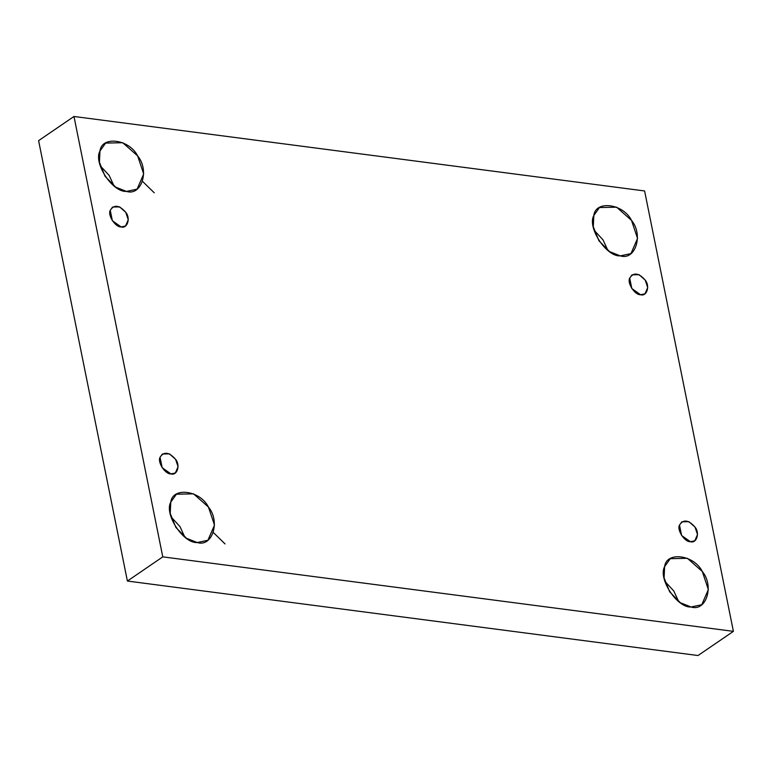 <?xml version="1.0" encoding="UTF-8"?>
<svg xmlns="http://www.w3.org/2000/svg" width="772" height="772" viewBox="0 0 772 772"><rect width="100%" height="100%" fill="white"/><g stroke="black" fill="none" stroke-linecap="round" stroke-linejoin="round"><path stroke-width="1.16" d="M213.458 532.612L225.038 543.922M142.656 181.488L154.236 192.788M170.969 473.911L175.35 472.985L178.062 466.732L175.572 459.301L169.435 453.859L162.381 454.013L160.055 457.275L162.159 467.697L170.969 473.911C165.237 474.384 157.227 462.158 160.055 457.275C163.886 451.311 169.058 451.987 175.572 459.301C180.58 465.207 177.193 475.948 170.969 473.911M184.807 537.08L179.944 526.533L171.008 516.883L179.944 526.533L184.807 537.08M197.256 542.533L207.9 540.275L214.491 525.105L208.44 507.059L193.54 493.839L176.421 494.215L170.776 502.138L170.226 513.428L175.871 527.43L186.525 538.296L197.256 542.533C183.36 543.681 163.896 513.998 170.776 502.138C172.513 486.649 200.199 490.268 208.44 507.059C220.609 521.399 212.387 547.464 197.256 542.533M678.665 601.542L673.802 590.995L664.866 581.345L673.802 590.995L678.665 601.542M691.114 606.995L701.758 604.737L708.349 589.557L702.308 571.512L687.398 558.301L670.279 558.677L664.634 566.6L664.084 577.89L669.729 591.892L680.383 602.758L691.114 606.995C677.218 608.143 657.754 578.46 664.634 566.6C666.371 551.111 694.057 554.73 702.308 571.512C714.467 585.861 706.245 611.926 691.114 606.995M690.409 541.712L694.79 540.786L697.512 534.533L695.022 527.102L688.885 521.66L681.83 521.814L679.505 525.076L681.608 535.498L690.409 541.712C684.687 542.185 676.677 529.959 679.505 525.076C683.336 519.112 688.508 519.788 695.022 527.102C700.021 533.008 696.643 543.749 690.409 541.712M640.615 294.74L644.996 293.804L647.708 287.56L645.218 280.13L639.081 274.687L632.027 274.842L629.711 278.103L631.805 288.516L640.615 294.74C634.883 295.203 626.874 282.986 629.711 278.103C633.542 272.13 638.705 272.805 645.218 280.13C650.227 286.036 646.839 296.766 640.615 294.74M607.873 250.408L603.009 239.87L594.073 230.22L603.009 239.87L607.873 250.408M620.321 255.87L630.956 253.612L637.547 238.432L631.506 220.387L616.606 207.176L599.477 207.552L593.832 215.475L593.292 226.765L598.927 240.767L609.591 251.633L620.321 255.87C606.416 257.018 586.952 227.335 593.832 215.475C595.579 199.987 623.255 203.605 631.506 220.387C643.665 234.736 635.443 260.801 620.321 255.87M114.015 185.955L109.151 175.408L100.215 165.758L109.151 175.408L114.015 185.955M126.463 191.408L137.098 189.15L143.689 173.97L137.648 155.925L122.738 142.714L105.619 143.09L99.974 151.013L99.434 162.303L105.069 176.305L115.732 187.171L126.463 191.408C112.558 192.556 93.094 162.873 99.974 151.013C101.711 135.525 129.397 139.143 137.648 155.925C149.807 170.274 141.585 196.339 126.463 191.408M121.165 226.939L125.546 226.003L128.258 219.759L125.768 212.329L119.631 206.886L112.587 207.041L110.261 210.302L112.355 220.715L121.165 226.939C115.443 227.402 107.424 215.185 110.261 210.302C114.092 204.329 119.264 205.005 125.768 212.329C130.777 218.235 127.39 228.966 121.165 226.939M38.6 140.649L73.977 116.475L644.601 190.954L73.977 116.475L38.6 140.649L127.399 581.046L698.023 655.524L733.4 631.351L162.776 556.863L127.399 581.046L162.776 556.863L73.977 116.475L162.776 556.863L733.4 631.351L644.601 190.954L733.4 631.351L698.023 655.524L127.399 581.046L38.6 140.649"/></g></svg>
